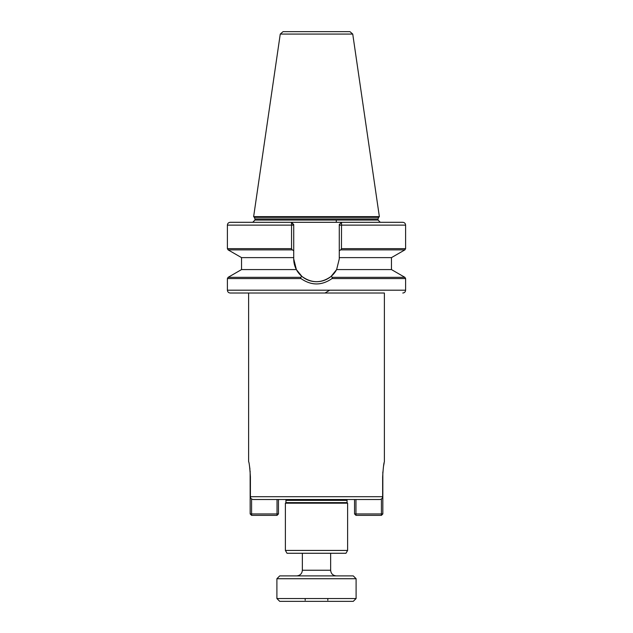 <?xml version="1.0" encoding="UTF-8"?>
<svg xmlns="http://www.w3.org/2000/svg" width="633" height="633" viewBox="0 0 633 633"><rect width="100%" height="100%" fill="white"/><g stroke="black" fill="none" stroke-linecap="round" stroke-linejoin="round"><path stroke-width="0.95" d="M290.824 31.65L349.946 31.65L283.054 31.65L280.261 34.071L253.635 216.644L379.365 216.644L352.739 34.071L280.261 34.071M378.7 222.302L316.5 222.302M250.407 496.691L382.641 496.691C382.467 498.416 381.517 499.358 379.8 499.516L253.263 499.516C251.538 499.358 250.581 498.416 250.407 496.691L250.407 476.886C249.798 467.581 249.204 462.486 248.611 461.584L248.611 293.024L230.222 293.024L316.5 293.024M347.612 550.433L345.982 553.266L287.018 553.266L285.388 550.433L347.612 550.433L347.612 503.195L285.388 503.195L285.388 550.433M347.335 499.516A1.416 1.416 0 0 0 347.05 500.363L347.05 502.626L285.95 502.626L285.388 503.195M347.05 502.626L347.612 503.195M347.05 500.363L285.95 500.363L285.95 502.626M285.95 500.363A1.416 1.416 0 0 0 285.665 499.516M253.635 216.644L254.316 217.325L378.684 217.325L379.365 216.644M378.028 220.039L378.028 218.931L254.972 218.931L254.972 220.039L378.028 220.039L380.291 222.302M293.728 258.937A22.772 22.772 0 0 0 336.629 269.579L331.051 276.447C321.358 283.418 311.658 283.418 301.949 276.447L296.371 269.579L293.728 258.937L293.728 225.134L291.552 225.134L291.552 248.642L227.397 248.642L227.397 225.134L291.552 225.134L291.465 222.302L230.222 222.302C228.513 222.476 227.564 223.417 227.397 225.134M339.272 224.604L339.272 258.937L336.629 269.579L391.463 269.579L404.898 277.341L332.388 277.341L332.016 278.567C321.675 285.728 311.333 285.728 300.984 278.567L300.612 277.341L301.949 276.447M296.371 269.579L241.537 269.579L241.537 257.623L228.102 249.869L292.248 249.869L293.728 250.723M300.984 278.567L227.397 278.567L227.397 290.191L405.603 290.191L405.603 278.567L332.016 278.567M382.641 496.691L382.641 476.886C383.234 467.747 383.812 462.739 384.389 461.853L384.389 293.024L248.611 293.024M251.578 498.97L251.578 513.941L277.04 513.941L277.04 515.357L278.457 513.941L278.457 499.516L281.709 499.516M351.291 499.516L354.543 499.516L354.543 513.941L381.422 513.941L381.422 499.01M384.128 463.047L383.527 466.236M277.04 515.357L251.578 515.357L251.578 513.941L250.17 513.941L250.138 471.015M249.948 469.227L249.845 468.38M249.837 468.317L249.513 466.125M343.371 31.65L349.946 31.65L352.739 34.071M293.728 225.134L291.465 222.302L230.222 222.302L402.778 222.302L341.535 222.302L341.448 248.642L340.752 249.869L404.898 249.869L405.603 248.642L405.603 225.134C405.436 223.417 404.487 222.476 402.778 222.302M341.535 222.373L339.272 224.565L341.535 222.373M291.465 222.373L293.728 224.565M339.272 250.723L340.752 249.869M339.272 257.623L391.463 257.623L404.898 249.869M332.388 277.341L331.051 276.447M293.728 257.623L241.537 257.623M291.552 248.642L292.248 249.869M278.457 513.941L277.04 513.941L277.04 499.516M250.17 513.941L251.578 515.357M382.83 471.949L382.83 513.941L381.422 513.941L381.422 515.357L355.96 515.357L355.96 499.516M382.83 513.941L381.422 515.357M355.96 515.357L354.543 513.941M276.898 598.525L356.102 598.525L356.102 578.72L276.898 578.72L276.898 598.525L279.731 601.35L353.269 601.35L356.102 598.525M356.102 578.72L353.269 575.895L279.731 575.895L276.898 578.72M327.815 600.274L327.815 598.525M302.36 553.266L302.36 570.238L330.64 570.238L330.64 553.266M305.185 600.274L305.185 598.525M339.272 225.134L405.603 225.134M341.448 248.642L405.603 248.642M241.537 269.579L228.102 277.341L300.612 277.341M378.028 218.931L378.684 217.325M227.397 290.191C227.564 291.908 228.513 292.85 230.222 293.024M254.316 217.325L254.972 218.931M254.972 220.039L252.709 222.302M391.463 269.579L391.463 257.623M227.397 248.642L228.102 249.869M405.603 278.567L404.898 277.341M228.102 277.341L227.397 278.567M405.603 290.191C405.436 291.908 404.487 292.85 402.778 293.024M336.297 222.302L336.297 220.039M325.006 293.024L329.714 290.191M302.36 570.238C302.02 573.672 300.137 575.555 296.703 575.895M330.64 570.238C330.98 573.672 332.863 575.555 336.297 575.895"/></g></svg>
